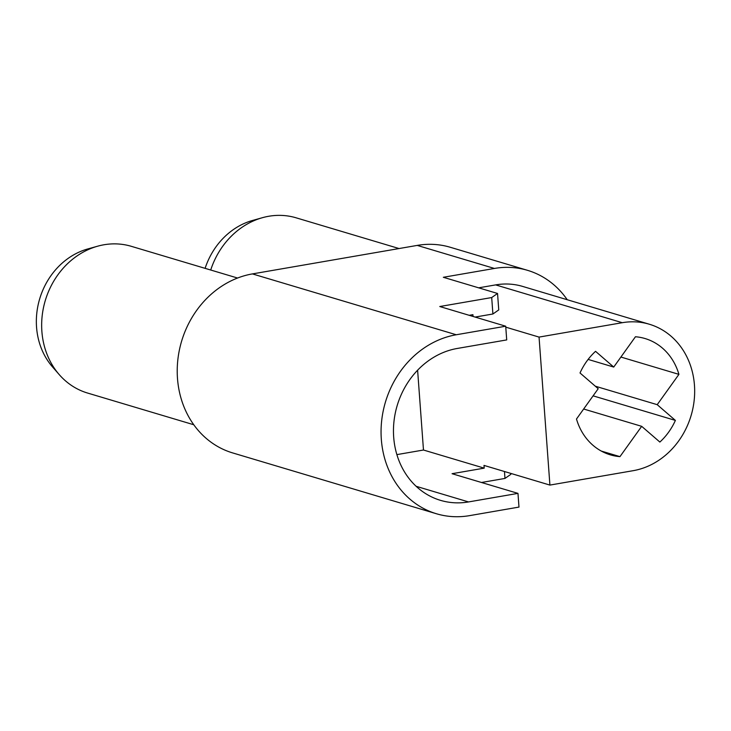 <?xml version="1.0" encoding="UTF-8"?>
<svg xmlns="http://www.w3.org/2000/svg" width="731" height="731" viewBox="0 0 731 731"><rect width="100%" height="100%" fill="white"/><g stroke="black" fill="none" stroke-linecap="round" stroke-linejoin="round"><path stroke-width="1.1" d="M633.137 470.691A75.622 66.137 106.6 0 0 694.45 385.155A75.622 66.137 106.6 0 0 649.338 324.235A75.622 66.137 106.6 0 0 622.273 322.7L539.049 337.092L549.913 485.082L633.137 470.691M59.257 374.637L52.513 366.907A70.304 61.486 -73.4 0 1 36.55 327.177A70.304 61.486 -73.4 0 1 87.72 248.969L97.598 246.21A76.554 66.96 106.6 0 0 41.877 331.371A76.554 66.96 106.6 0 0 59.257 374.637A76.554 66.96 106.6 0 0 87.546 393.04L193.77 424.748M237.566 278.036L131.342 246.329A76.554 66.96 106.6 0 0 97.598 246.21M205.109 268.35A70.304 61.486 -73.4 0 1 252.524 220.47L262.402 217.701A76.554 66.96 106.6 0 0 210.711 270.022M399.062 248.549L296.137 217.82A76.554 66.96 106.6 0 0 262.402 217.701M659.865 442.063A60.682 53.071 106.6 0 0 675.389 420.407L657.206 404.672L678.925 374.363A60.682 53.071 106.6 0 0 645.062 338.544A60.682 53.071 106.6 0 0 635.449 336.753L613.729 367.063L595.546 351.328A60.682 53.071 106.6 0 0 580.021 372.974L598.205 388.718L576.485 419.018A60.682 53.071 106.6 0 0 610.348 454.846A60.682 53.071 106.6 0 0 619.961 456.637L641.681 426.328L659.865 442.063M583.658 409.013L641.681 426.328M601.321 451.073L619.961 456.637M396.878 454.618L423.477 450.022L417.611 370.206M518.983 507.086L469.549 515.638A92.426 80.839 -73.4 0 1 436.471 513.765A92.426 80.839 -73.4 0 1 381.683 420.59A92.426 80.839 -73.4 0 1 456.263 334.761L505.706 326.209L506.711 339.915L457.268 348.459A78.418 68.586 106.6 0 0 393.991 421.294A78.418 68.586 106.6 0 0 440.473 500.342A78.418 68.586 106.6 0 0 468.544 501.932L517.977 493.379L518.983 507.086M510.759 473.396L510.832 474.346L504.975 478.43L504.472 471.513M481.491 482.487L504.975 478.43M491.698 297.554L497.546 293.469L498.752 309.917L492.904 313.992L491.698 297.554L439.779 306.527L505.706 326.209M567.229 299.728A92.426 80.839 106.6 0 0 527.508 270.324A92.426 80.839 106.6 0 0 494.421 268.451L443.333 277.287L497.546 293.469M436.471 513.765L232.632 452.909A92.426 80.839 -73.4 0 1 177.843 359.743A92.426 80.839 -73.4 0 1 252.423 273.906L417.227 245.406A92.426 80.839 -73.4 0 1 450.305 247.279L527.508 270.324M473.058 316.459L472.92 314.677L469.211 315.317M423.477 450.022L484.196 468.142L452.06 473.706L517.977 493.379M549.913 485.082L483.995 465.4L484.196 468.142M505.77 327.159L539.049 337.092M649.338 324.235L522.702 286.433A75.622 66.137 106.6 0 0 495.636 284.898L622.273 322.7M478.659 287.831L495.636 284.898M475.104 317.071L492.904 313.992M588.117 359.414L613.729 367.063M595.299 386.196L657.206 404.672M620.902 357.048L678.925 374.363M593.097 395.846L675.389 420.407M417.227 245.406L494.421 268.451M252.423 273.906L456.263 334.761M416.122 486.289L468.544 501.932"/></g></svg>

